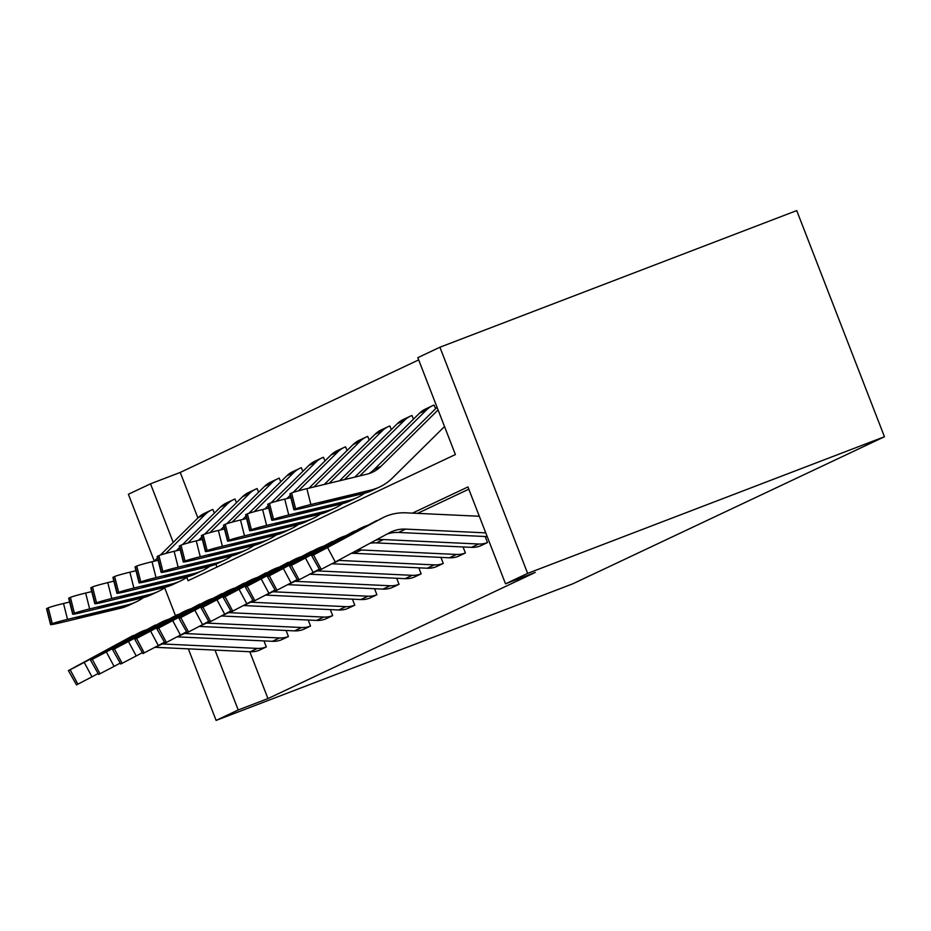 <?xml version="1.0" encoding="UTF-8"?>
<svg xmlns="http://www.w3.org/2000/svg" width="931" height="931" viewBox="0 0 931 931"><rect width="100%" height="100%" fill="white"/><g stroke="black" fill="none" stroke-linecap="round" stroke-linejoin="round"><path stroke-width="1.4" d="M186.794 577.36L188.085 580.7L455.387 454.549L417.81 357.667L439.921 347.228L796.727 210.592L884.45 436.744L572.902 583.772L216.108 720.408L238.22 709.969L267.953 698.587L535.255 572.437L505.521 583.818L467.944 486.948L412.456 513.132M154.302 561.079L128.385 494.256L150.508 483.817L173.224 542.377M418.671 359.901L180.242 472.424L150.508 483.817M485.167 536.512L487.507 542.54L480.303 545.938A22.949 22.286 -115.3 0 1 471.482 547.347L376.392 542.901A32.783 31.829 64.7 0 0 370.026 543.25M440.933 557.39L443.272 563.43L436.057 566.816A22.949 22.286 -115.3 0 1 427.248 568.224L332.146 563.779A32.783 31.829 64.7 0 0 332.006 563.779M396.687 578.279L399.027 584.307L391.811 587.694A22.949 22.286 -115.3 0 1 383.002 589.114L287.912 584.656A32.783 31.829 64.7 0 0 287.76 584.656M352.442 599.157L354.781 605.185L347.577 608.571A22.949 22.286 -115.3 0 1 338.756 609.991L243.666 605.546A32.783 31.829 64.7 0 0 243.515 605.534M308.196 620.034L310.535 626.063L303.331 629.461A22.949 22.286 -115.3 0 1 294.51 630.869L199.42 626.423A32.783 31.829 64.7 0 0 199.281 626.412M263.962 640.912L266.301 646.94L259.086 650.338A22.949 22.286 -115.3 0 1 250.276 651.747L155.174 647.301A32.783 31.829 64.7 0 0 155.035 647.289M468.817 489.182L417.565 513.365M249.787 651.723L267.953 698.587M286.085 630.473L288.424 636.501L281.209 639.9A22.949 22.286 -115.3 0 1 272.387 641.308L177.297 636.862A32.783 31.829 64.7 0 0 177.158 636.851M330.319 609.596L332.658 615.624L325.454 619.01A22.949 22.286 -115.3 0 1 316.633 620.43L221.543 615.985A32.783 31.829 64.7 0 0 221.403 615.973M374.565 588.718L376.904 594.746L369.7 598.133A22.949 22.286 -115.3 0 1 360.879 599.552L265.789 595.107A32.783 31.829 64.7 0 0 265.638 595.095M418.81 567.829L421.149 573.868L413.934 577.255A22.949 22.286 -115.3 0 1 405.125 578.663L310.035 574.218A32.783 31.829 64.7 0 0 309.883 574.218M463.056 546.951L465.395 552.979L458.18 556.377A22.949 22.286 -115.3 0 1 449.359 557.785L354.269 553.34A32.783 31.829 64.7 0 0 351.336 553.34M505.521 583.818L527.644 573.38L884.45 436.744M527.644 573.38L439.921 347.228M164.671 587.798L175.47 615.647M188.341 648.849L216.108 720.408M215.003 650.094L238.22 709.969M180.242 472.424L197.907 517.985M215.841 564.221L216.946 567.072M435.603 408.721L434.044 405.066A22.949 22.286 64.7 0 0 432.554 405.695A22.949 22.286 64.7 0 0 426.561 409.896L359.762 475.916M413.48 419.159L411.933 415.505A22.949 22.286 64.7 0 0 410.431 416.145A22.949 22.286 64.7 0 0 404.438 420.335L344.47 479.605M391.357 429.598L389.81 425.944A22.949 22.286 64.7 0 0 388.308 426.584A22.949 22.286 64.7 0 0 382.315 430.774L329.19 483.282M369.235 440.037L367.687 436.383A22.949 22.286 64.7 0 0 366.186 437.023A22.949 22.286 64.7 0 0 360.192 441.213L313.91 486.96M347.112 450.476L345.564 446.822A22.949 22.286 64.7 0 0 344.063 447.462A22.949 22.286 64.7 0 0 338.069 451.651L298.42 490.846M325 460.915L323.441 457.261A22.949 22.286 64.7 0 0 321.94 457.901A22.949 22.286 64.7 0 0 315.946 462.09L276.298 501.285M302.878 471.354L301.318 467.699A22.949 22.286 64.7 0 0 299.829 468.34A22.949 22.286 64.7 0 0 293.824 472.529L254.186 511.724M280.755 481.793L279.195 478.138A22.949 22.286 64.7 0 0 277.706 478.778A22.949 22.286 64.7 0 0 271.712 482.968L232.063 522.163M258.632 492.231L257.072 488.577A22.949 22.286 64.7 0 0 255.583 489.217A22.949 22.286 64.7 0 0 249.589 493.418L209.941 532.602M236.509 502.67L234.961 499.016A22.949 22.286 64.7 0 0 233.46 499.656A22.949 22.286 64.7 0 0 227.467 503.857L187.818 543.041M214.386 513.121L212.838 509.455A22.949 22.286 64.7 0 0 211.337 510.095A22.949 22.286 64.7 0 0 205.344 514.296L165.695 553.48M146.726 629.67A49.18 47.749 64.7 0 0 140.534 632.056L91.878 658.019L133.447 635.408A49.18 47.749 64.7 0 0 131.201 636.536L68.405 670.599L76.505 684.902L68.405 670.599M140.534 632.056A49.18 47.749 64.7 0 0 138.3 633.196L84.221 662.395L91.96 676.837L76.505 684.902M97.79 673.695L91.96 676.837M266.301 646.94L266.173 646.987A22.949 22.286 -115.3 0 1 257.363 648.407L162.273 643.949A32.783 31.829 64.7 0 0 161.284 643.926M77.925 684.227L70.174 669.785L68.766 670.46M70.174 669.785L84.221 662.395M69.616 602.031L63.517 603.497L67.532 619.371A13.115 0.617 165.8 0 0 52.299 623.7L48.284 607.827A13.115 0.617 -14.2 0 1 63.517 603.497M143.479 597.586A49.18 47.749 -115.3 0 1 136.287 601.822A49.18 47.749 -115.3 0 1 127.349 604.964L67.532 619.371M136.287 601.822L129.2 605.162A49.18 47.749 -115.3 0 1 120.262 608.315L60.445 622.723A13.115 0.617 165.8 0 1 50.565 624.596L46.55 608.723A13.115 0.617 -14.2 0 1 46.864 608.502L48.284 607.827M211.337 510.095L204.25 513.447A22.949 22.286 64.7 0 0 198.256 517.636L160.388 555.062M157.502 557.913L154.15 561.23M83.79 615.81L84.034 616.741L76.389 618.068L88.573 614.6L131.69 603.975L119.657 608.164L119.238 607.21M46.864 608.502L50.891 624.375L52.299 623.7M84.034 616.741L119.657 608.164M168.848 619.22A49.18 47.749 64.7 0 0 162.657 621.617L114.001 647.58L155.57 624.969A49.18 47.749 64.7 0 0 153.324 626.098L90.528 660.16L98.628 674.463L90.528 660.16M162.657 621.617A49.18 47.749 64.7 0 0 160.423 622.758L106.343 651.956L114.082 666.398L98.628 674.463M119.913 663.256L114.082 666.398M288.424 636.501L288.296 636.548A22.949 22.286 -115.3 0 1 279.486 637.956L184.396 633.511A32.783 31.829 64.7 0 0 183.407 633.487M100.048 673.788L92.297 659.346L90.877 660.009M92.297 659.346L106.343 651.956M190.971 608.781A49.18 47.749 64.7 0 0 184.78 611.178L136.124 637.141L177.693 614.53A49.18 47.749 64.7 0 0 175.447 615.659L112.651 649.722L120.751 664.024L112.651 649.722M184.78 611.178A49.18 47.749 64.7 0 0 182.534 612.319L128.466 641.517L136.205 655.959L120.751 664.024M142.024 652.817L136.205 655.959M310.535 626.063L310.419 626.109A22.949 22.286 -115.3 0 1 301.609 627.517L206.507 623.072A32.783 31.829 64.7 0 0 205.53 623.048M122.17 663.349L114.42 648.907L113 649.57M114.42 648.907L128.466 641.517M91.738 591.592L85.64 593.059L89.655 608.932A13.115 0.617 165.8 0 0 74.422 613.261L70.407 597.388A13.115 0.617 -14.2 0 1 85.64 593.059M165.602 587.147A49.18 47.749 -115.3 0 1 158.41 591.383A49.18 47.749 -115.3 0 1 149.472 594.525L89.655 608.932M158.41 591.383L151.311 594.723A49.18 47.749 -115.3 0 1 142.373 597.877L82.568 612.284A13.115 0.617 165.8 0 1 72.688 614.157L68.673 598.284A13.115 0.617 -14.2 0 1 68.987 598.051L70.407 597.388M233.46 499.656L226.373 503.008A22.949 22.286 64.7 0 0 220.379 507.197L182.511 544.623M179.625 547.475L176.273 550.78M105.913 605.371L106.146 606.302L98.5 607.629L110.684 604.161L153.813 593.536L141.78 597.725L141.361 596.771M68.987 598.051L73.002 613.936L74.422 613.261M106.146 606.302L141.78 597.725M113.861 581.153L107.763 582.62L111.778 598.493A13.115 0.617 165.8 0 0 96.545 602.822L92.53 586.949A13.115 0.617 -14.2 0 1 107.763 582.62M187.725 576.708A49.18 47.749 -115.3 0 1 180.533 580.932A49.18 47.749 -115.3 0 1 171.595 584.086L111.778 598.493M180.533 580.932L173.434 584.284A49.18 47.749 -115.3 0 1 164.496 587.426L104.691 601.845A13.115 0.617 165.8 0 1 94.811 603.719L90.796 587.845A13.115 0.617 -14.2 0 1 91.11 587.612L92.53 586.949M255.583 489.217L248.496 492.569A22.949 22.286 64.7 0 0 242.491 496.758L204.634 534.185M201.748 537.036L198.396 540.341M128.036 594.932L128.269 595.863L120.623 597.178L132.807 593.722L175.936 583.085L163.903 587.275L163.484 586.332M91.11 587.612L95.125 603.486L96.545 602.822M128.269 595.863L163.903 587.275M213.094 598.342A49.18 47.749 64.7 0 0 206.903 600.739L158.247 626.703L199.816 604.091A49.18 47.749 64.7 0 0 197.57 605.22L134.774 639.283L142.874 653.585L134.774 639.283M206.903 600.739A49.18 47.749 64.7 0 0 204.657 601.88L150.589 631.078L158.328 645.52L142.874 653.585M164.147 642.378L158.328 645.52M332.658 615.624L332.542 615.67A22.949 22.286 -115.3 0 1 323.72 617.078L228.63 612.633A32.783 31.829 64.7 0 0 227.653 612.61M144.282 652.91L136.543 638.468L135.123 639.132M136.543 638.468L150.589 631.078M135.984 570.715L129.886 572.181L133.901 588.055A13.115 0.617 165.8 0 0 118.668 592.384L114.653 576.51A13.115 0.617 -14.2 0 1 129.886 572.181M209.847 566.269A49.18 47.749 -115.3 0 1 202.644 570.494A49.18 47.749 -115.3 0 1 193.706 573.647L133.901 588.055M202.644 570.494L195.557 573.845A49.18 47.749 -115.3 0 1 186.619 576.987L126.814 591.406A13.115 0.617 165.8 0 1 116.934 593.28L112.919 577.406A13.115 0.617 -14.2 0 1 113.233 577.173L114.653 576.51M277.706 478.778L270.607 482.13A22.949 22.286 64.7 0 0 264.613 486.319L226.757 523.746M223.871 526.597L220.519 529.902M150.159 584.493L150.391 585.424L142.746 586.739L154.93 583.283L198.059 572.646L186.025 576.836L185.606 575.893M113.233 577.173L117.248 593.047L118.668 592.384M150.391 585.424L186.025 576.836M235.217 587.903A49.18 47.749 64.7 0 0 229.026 590.301L180.37 616.264L221.939 593.652A49.18 47.749 64.7 0 0 219.693 594.781L156.897 628.844L164.996 643.146L156.897 628.844M229.026 590.301A49.18 47.749 64.7 0 0 226.78 591.429L172.701 620.64L180.451 635.082L164.996 643.146M186.27 631.94L180.451 635.082M354.781 605.185L354.664 605.231A22.949 22.286 -115.3 0 1 345.843 606.64L250.753 602.194A32.783 31.829 64.7 0 0 249.776 602.159M166.405 642.471L158.666 628.029L157.246 628.693M158.666 628.029L172.701 620.64M158.107 560.276L152.009 561.742L156.024 577.616A13.115 0.617 165.8 0 0 140.79 581.945L136.776 566.071A13.115 0.617 -14.2 0 1 152.009 561.742M231.97 555.83A49.18 47.749 -115.3 0 1 224.767 560.055A49.18 47.749 -115.3 0 1 215.829 563.208L156.024 577.616M224.767 560.055L217.679 563.406A49.18 47.749 -115.3 0 1 208.742 566.548L148.925 580.967A13.115 0.617 165.8 0 1 139.056 582.841L135.042 566.967A13.115 0.617 -14.2 0 1 135.356 566.735L136.776 566.071M299.829 468.34L292.73 471.691A22.949 22.286 64.7 0 0 286.736 475.881L248.868 513.307M245.993 516.146L242.642 519.463M172.282 574.055L172.514 574.986L164.868 576.301L177.053 572.844L220.17 562.208L208.148 566.397L207.729 565.454M135.356 566.735L139.371 582.608L140.79 581.945M172.514 574.986L208.148 566.397M257.328 577.464A49.18 47.749 64.7 0 0 251.149 579.862L202.493 605.813L244.05 583.202A49.18 47.749 64.7 0 0 241.816 584.342L179.02 618.405L187.108 632.708L179.02 618.405M251.149 579.862A49.18 47.749 64.7 0 0 248.903 580.991L194.823 610.201L202.574 624.643L187.108 632.708M208.393 621.501L202.574 624.643M376.904 594.746L376.787 594.793A22.949 22.286 -115.3 0 1 367.966 596.201L272.876 591.755A32.783 31.829 64.7 0 0 271.899 591.72M188.528 632.033L180.789 617.59L179.369 618.254M180.789 617.59L194.823 610.201M180.23 549.837L174.12 551.303L178.147 567.177A13.115 0.617 165.8 0 0 162.913 571.506L158.898 555.632A13.115 0.617 -14.2 0 1 174.12 551.303M254.093 545.391A49.18 47.749 -115.3 0 1 246.89 549.616A49.18 47.749 -115.3 0 1 237.952 552.77L178.147 567.177M246.89 549.616L239.802 552.967A49.18 47.749 -115.3 0 1 230.865 556.11L171.048 570.528A13.115 0.617 165.8 0 1 161.179 572.402L157.153 556.529A13.115 0.617 -14.2 0 1 157.479 556.296L158.898 555.632M321.94 457.901L314.853 461.241A22.949 22.286 64.7 0 0 308.859 465.442L270.991 502.868M268.116 505.708L264.765 509.024M194.404 563.616L194.637 564.547L186.991 565.862L199.176 562.405L242.293 551.769L230.271 555.958L229.852 555.016M157.479 556.296L161.494 572.169L162.913 571.506M194.637 564.547L230.271 555.958M279.451 567.026A49.18 47.749 64.7 0 0 273.272 569.423L224.604 595.375L266.173 572.763A49.18 47.749 64.7 0 0 263.939 573.903L201.131 607.955L209.231 622.257L201.131 607.955M273.272 569.423A49.18 47.749 64.7 0 0 271.026 570.552L216.946 599.762L224.697 614.204L209.231 622.257M230.516 611.062L224.697 614.204M399.027 584.307L398.91 584.354A22.949 22.286 -115.3 0 1 390.089 585.762L294.999 581.316A32.783 31.829 64.7 0 0 294.021 581.281M210.65 621.594L202.911 607.152L201.492 607.815M202.911 607.152L216.946 599.762M202.353 539.398L196.243 540.864L200.258 556.738A13.115 0.617 165.8 0 0 185.036 561.067L181.021 545.194A13.115 0.617 -14.2 0 1 196.243 540.864M276.204 534.953A49.18 47.749 -115.3 0 1 269.012 539.177A49.18 47.749 -115.3 0 1 260.075 542.331L200.258 556.738M269.012 539.177L261.925 542.529A49.18 47.749 -115.3 0 1 252.988 545.671L193.171 560.078A13.115 0.617 165.8 0 1 183.291 561.963L179.276 546.09A13.115 0.617 -14.2 0 1 179.602 545.857L181.021 545.194M344.063 447.462L336.975 450.802A22.949 22.286 64.7 0 0 330.982 455.003L293.114 492.429M290.239 495.269L286.888 498.585M216.527 553.177L216.76 554.108L209.114 555.423L221.299 551.967L264.416 541.33L254.303 545.054L252.382 545.519L251.964 544.577M179.602 545.857L183.616 561.73L185.036 561.067M216.76 554.108L252.382 545.519M301.574 556.587A49.18 47.749 64.7 0 0 295.383 558.984L246.727 584.936L288.296 562.324A49.18 47.749 64.7 0 0 286.061 563.464L223.254 597.516L231.354 611.818L223.254 597.516M295.383 558.984A49.18 47.749 64.7 0 0 293.149 560.113L239.069 589.311L246.82 603.765L231.354 611.818M252.638 600.623L246.82 603.765M421.149 573.868L421.033 573.915A22.949 22.286 -115.3 0 1 412.212 575.323L317.122 570.878A32.783 31.829 64.7 0 0 316.144 570.843M232.773 611.155L225.034 596.701L223.615 597.376M225.034 596.701L239.069 589.311M224.464 528.948L218.366 530.426L222.381 546.299A13.115 0.617 165.8 0 0 207.159 550.617L203.133 534.743A13.115 0.617 -14.2 0 1 218.366 530.426M298.327 524.514A49.18 47.749 -115.3 0 1 291.135 528.738A49.18 47.749 -115.3 0 1 282.198 531.88L222.381 546.299M291.135 528.738L284.048 532.078A49.18 47.749 -115.3 0 1 275.111 535.232L215.294 549.639A13.115 0.617 165.8 0 1 205.414 551.524L201.399 535.651A13.115 0.617 -14.2 0 1 201.724 535.418L203.133 534.743M366.186 437.023L359.098 440.363A22.949 22.286 64.7 0 0 353.105 444.564L309.011 488.147M238.639 542.738L238.883 543.669L231.237 544.984L243.422 541.528L286.539 530.891L276.426 534.615L274.505 535.081L274.086 534.138M201.724 535.418L205.739 551.292L207.159 550.617M238.883 543.669L274.505 535.081M311.92 551.175L310.419 551.885A49.18 47.749 64.7 0 0 308.173 553.026L245.377 587.077L253.476 601.379L245.377 587.077M323.697 546.148A49.18 47.749 64.7 0 0 317.506 548.545A49.18 47.749 64.7 0 0 315.272 549.674L261.192 578.873L268.931 593.326L253.476 601.379M274.761 590.184L268.931 593.326M443.272 563.43L443.144 563.464A22.949 22.286 -115.3 0 1 434.335 564.884L339.245 560.439A32.783 31.829 64.7 0 0 338.256 560.404M317.506 548.545L268.85 574.497L311.92 551.187M254.896 600.716L247.146 586.262L245.737 586.937M247.146 586.262L261.192 578.873M246.587 518.509L240.489 519.987L244.504 535.86A13.115 0.617 165.8 0 0 229.27 540.178L225.255 524.304A13.115 0.617 -14.2 0 1 240.489 519.987M320.45 514.075A49.18 47.749 -115.3 0 1 313.258 518.299A49.18 47.749 -115.3 0 1 304.321 521.441L244.504 535.86M313.258 518.299L306.171 521.639A49.18 47.749 -115.3 0 1 297.233 524.793L237.417 539.2A13.115 0.617 165.8 0 1 227.536 541.086L223.521 525.212A13.115 0.617 -14.2 0 1 223.836 524.979L225.255 524.304M388.308 426.584L381.221 429.924A22.949 22.286 64.7 0 0 375.228 434.125L324.291 484.457M260.761 532.288L261.006 533.23L253.36 534.545L265.544 531.089L308.661 520.452L296.628 524.642L296.209 523.699M223.836 524.979L227.862 540.853L229.27 540.178M261.006 533.23L296.628 524.642M345.82 535.709A49.18 47.749 64.7 0 0 339.629 538.106L290.972 564.058L332.542 541.446A49.18 47.749 64.7 0 0 330.296 542.587L267.5 576.638L275.599 590.941L267.5 576.638M339.629 538.106A49.18 47.749 64.7 0 0 337.394 539.235L283.315 568.434L291.054 582.887L275.599 590.941M296.884 579.734L291.054 582.887M465.395 552.979L465.267 553.026A22.949 22.286 -115.3 0 1 456.458 554.445L361.368 550A32.783 31.829 64.7 0 0 357.423 550.058M277.019 590.277L269.268 575.824L267.849 576.498M269.268 575.824L283.315 568.434M367.943 525.27A49.18 47.749 64.7 0 0 361.752 527.656L313.095 553.619L354.664 531.007A49.18 47.749 64.7 0 0 352.418 532.136L289.622 566.199L297.722 580.502L289.622 566.199M361.752 527.656A49.18 47.749 64.7 0 0 359.506 528.796L305.438 557.995L313.177 572.449L297.722 580.502M318.996 569.295L313.177 572.449M487.507 542.54L487.39 542.587A22.949 22.286 -115.3 0 1 478.581 544.007L383.479 539.561A32.783 31.829 64.7 0 0 375.763 540.155M299.142 579.838L291.391 565.385L289.972 566.06M291.391 565.385L305.438 557.995M487.216 536.605L398.515 532.462A32.783 31.829 64.7 0 0 386.982 534.091M479.314 516.251L405.974 512.83A49.18 47.749 64.7 0 0 383.875 517.217L335.218 543.18L376.787 520.569A49.18 47.749 64.7 0 0 374.541 521.697L311.745 555.76L319.845 570.063L311.745 555.76M383.875 517.217A49.18 47.749 64.7 0 0 381.629 518.358L327.561 547.556L335.3 561.998L319.845 570.063M485.761 532.869L405.602 529.111A32.783 31.829 64.7 0 0 390.869 532.043A32.783 31.829 64.7 0 0 389.379 532.8L335.3 561.998M321.253 569.388L313.514 554.946L312.094 555.621M313.514 554.946L327.561 547.556M389.88 532.532L388.483 533.288M268.71 508.07L262.612 509.548L266.627 525.421A13.115 0.617 165.8 0 0 251.393 529.739L247.378 513.865A13.115 0.617 -14.2 0 1 262.612 509.548M342.573 503.636A49.18 47.749 -115.3 0 1 335.381 507.861A49.18 47.749 -115.3 0 1 326.444 511.003L266.627 525.421M335.381 507.861L328.282 511.2A49.18 47.749 -115.3 0 1 319.345 514.354L259.54 528.761A13.115 0.617 165.8 0 1 249.659 530.647L245.644 514.773A13.115 0.617 -14.2 0 1 245.959 514.54L247.378 513.865M410.431 416.145L403.344 419.485A22.949 22.286 64.7 0 0 397.351 423.675L339.571 480.78M282.884 521.849L283.117 522.791L275.471 524.106L287.656 520.65L330.784 510.013L318.751 514.203L318.332 513.249M245.959 514.54L249.974 530.414L251.393 529.739M283.117 522.791L318.751 514.203M290.833 497.631L284.735 499.109L288.75 514.983A13.115 0.617 165.8 0 0 273.516 519.3L269.501 503.427A13.115 0.617 -14.2 0 1 284.735 499.109M364.696 493.197A49.18 47.749 -115.3 0 1 357.504 497.422A49.18 47.749 -115.3 0 1 348.566 500.564L288.75 514.983M357.504 497.422L350.405 500.762A49.18 47.749 -115.3 0 1 341.468 503.915L281.662 518.323A13.115 0.617 165.8 0 1 271.782 520.208L267.767 504.323A13.115 0.617 -14.2 0 1 268.081 504.102L269.501 503.427M432.554 405.695L425.467 409.046A22.949 22.286 64.7 0 0 419.462 413.236L354.862 477.091M305.007 511.41L305.24 512.341L297.594 513.668L309.779 510.2L352.907 499.575L340.874 503.764L340.455 502.81M268.081 504.102L272.096 519.975L273.516 519.3M305.24 512.341L340.874 503.764M438.082 409.931L381.186 466.163A32.783 31.829 -115.3 0 1 372.621 472.157A32.783 31.829 -115.3 0 1 366.663 474.251L306.858 488.659L310.873 504.532A13.115 0.617 165.8 0 0 295.639 508.861L291.624 492.988A13.115 0.617 -14.2 0 1 306.858 488.659M444.518 426.538L392.463 477.987A49.18 47.749 -115.3 0 1 379.615 486.983A49.18 47.749 -115.3 0 1 370.678 490.125L310.873 504.532M379.615 486.983L372.528 490.323A49.18 47.749 -115.3 0 1 363.59 493.477L303.785 507.884A13.115 0.617 165.8 0 1 293.905 509.757L289.89 493.884A13.115 0.617 -14.2 0 1 290.204 493.663L291.624 492.988M437.046 407.289L374.099 469.503A32.783 31.829 -115.3 0 1 368.979 473.6M327.13 500.971L327.363 501.902L319.717 503.229L331.901 499.761L375.03 489.136L362.997 493.325L362.578 492.371M290.204 493.663L294.219 509.536L295.639 508.861M327.363 501.902L362.997 493.325M266.173 646.987L259.086 650.338M138.3 633.196L136.985 633.813M132.516 635.92L131.201 636.536M162.273 643.949L155.174 647.301M257.363 648.407L250.276 651.747M120.262 608.315L121.577 607.687M126.034 605.581L127.349 604.964M198.256 517.636L205.344 514.296M288.296 636.548L281.209 639.9M160.423 622.758L159.096 623.374M154.639 625.481L153.324 626.098M184.396 633.511L177.297 636.862M279.486 637.956L272.387 641.308M310.419 626.109L303.331 629.461M182.534 612.319L181.219 612.935M176.762 615.042L175.447 615.659M206.507 623.072L199.42 626.423M301.609 627.517L294.51 630.869M142.373 597.877L143.688 597.248M148.157 595.142L149.472 594.525M220.379 507.197L227.467 503.857M164.496 587.426L165.811 586.809M170.268 584.703L171.595 584.086M242.491 496.758L249.589 493.418M332.542 615.67L325.454 619.01M204.657 601.88L203.342 602.497M198.885 604.603L197.57 605.22M228.63 612.633L221.543 615.985M323.72 617.078L316.633 620.43M186.619 576.987L187.934 576.37M192.391 574.264L193.706 573.647M264.613 486.319L271.712 482.968M354.664 605.231L347.577 608.571M226.78 591.429L225.465 592.058M221.008 594.164L219.693 594.781M250.753 602.194L243.666 605.546M345.843 606.64L338.756 609.991M208.742 566.548L210.057 565.932M214.514 563.825L215.829 563.208M286.736 475.881L293.824 472.529M376.787 594.793L369.7 598.133M248.903 580.991L247.588 581.619M243.131 583.725L241.816 584.342M272.876 591.755L265.789 595.107M367.966 596.201L360.879 599.552M230.865 556.11L232.18 555.493M236.637 553.386L237.952 552.77M308.859 465.442L315.946 462.09M398.91 584.354L391.811 587.694M271.026 570.552L269.711 571.18M265.254 573.275L263.939 573.903M294.999 581.316L287.912 584.656M390.089 585.762L383.002 589.114M252.988 545.671L254.303 545.054M258.76 542.948L260.075 542.331M330.982 455.003L338.069 451.651M421.033 573.915L413.934 577.255M293.149 560.113L291.834 560.741M287.376 562.836L286.061 563.464M317.122 570.878L310.035 574.218M412.212 575.323L405.125 578.663M275.111 535.232L276.426 534.615M280.883 532.509L282.198 531.88M353.105 444.564L360.192 441.213M443.144 563.464L436.057 566.816M315.272 549.674L313.956 550.291M309.488 552.397L308.173 553.026M339.245 560.439L332.146 563.779M434.335 564.884L427.248 568.224M297.233 524.793L298.548 524.176M303.006 522.07L304.321 521.441M375.228 434.125L382.315 430.774M465.267 553.026L458.18 556.377M337.394 539.235L336.068 539.852M331.611 541.958L330.296 542.587M361.368 550L354.269 553.34M456.458 554.445L449.359 557.785M487.39 542.587L480.303 545.938M359.506 528.796L358.191 529.413M353.733 531.52L352.418 532.136M383.479 539.561L376.392 542.901M478.581 544.007L471.482 547.347M381.629 518.358L380.314 518.974M375.856 521.081L374.541 521.697M405.602 529.111L398.515 532.462M319.345 514.354L320.66 513.726M325.128 511.631L326.444 511.003M397.351 423.675L404.438 420.335M341.468 503.915L342.783 503.287M347.24 501.192L348.566 500.564M419.462 413.236L426.561 409.896M363.59 493.477L364.905 492.848M369.363 490.742L370.678 490.125M374.099 469.503L381.186 466.163"/></g></svg>
